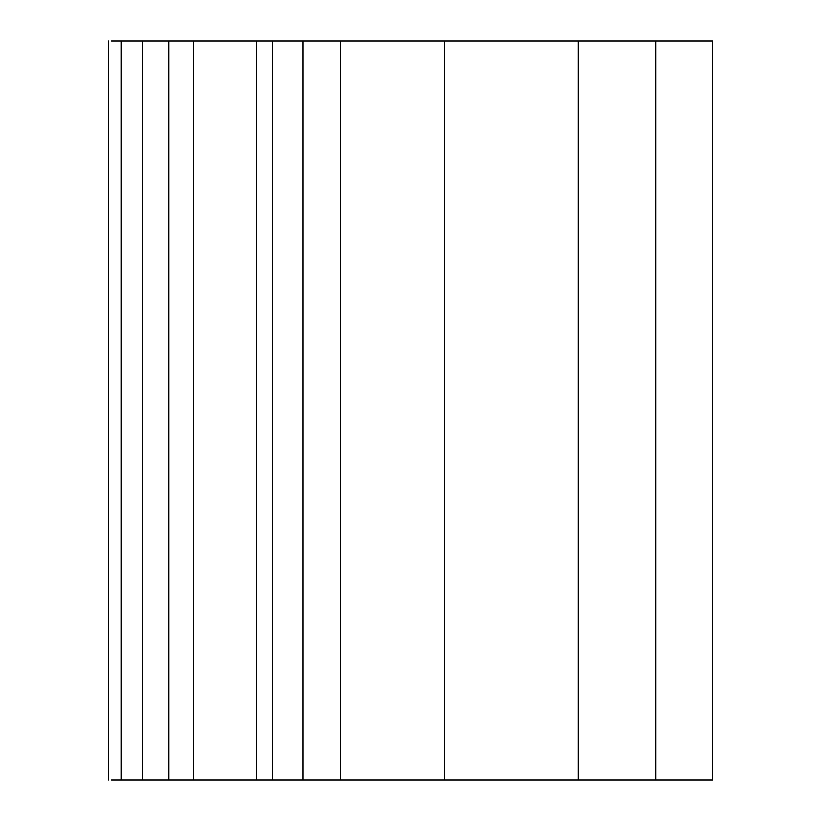 <?xml version="1.0" encoding="UTF-8"?>
<svg xmlns="http://www.w3.org/2000/svg" width="821" height="821" viewBox="0 0 821 821"><rect width="100%" height="100%" fill="white"/><g stroke="black" fill="none" stroke-linecap="round" stroke-linejoin="round"><path stroke-width="1.23" d="M655.938 41.05L655.938 779.95L712.597 779.95L712.597 41.05L111.523 41.05M142.536 41.05L142.536 779.95L111.523 779.95M168.941 41.05L168.941 779.95L142.536 779.95M193.479 41.05L193.479 779.95L168.941 779.95M256.532 41.05L256.532 779.95L193.479 779.95M340.448 41.05L340.448 779.95L256.532 779.95M655.938 779.95L340.448 779.95M121.026 41.05L121.026 779.95M272.593 41.05L272.593 779.95M303.093 41.05L303.093 779.95M444.53 41.05L444.53 779.95M578.2 41.05L578.2 779.95M108.403 41.05L108.403 779.95"/></g></svg>
